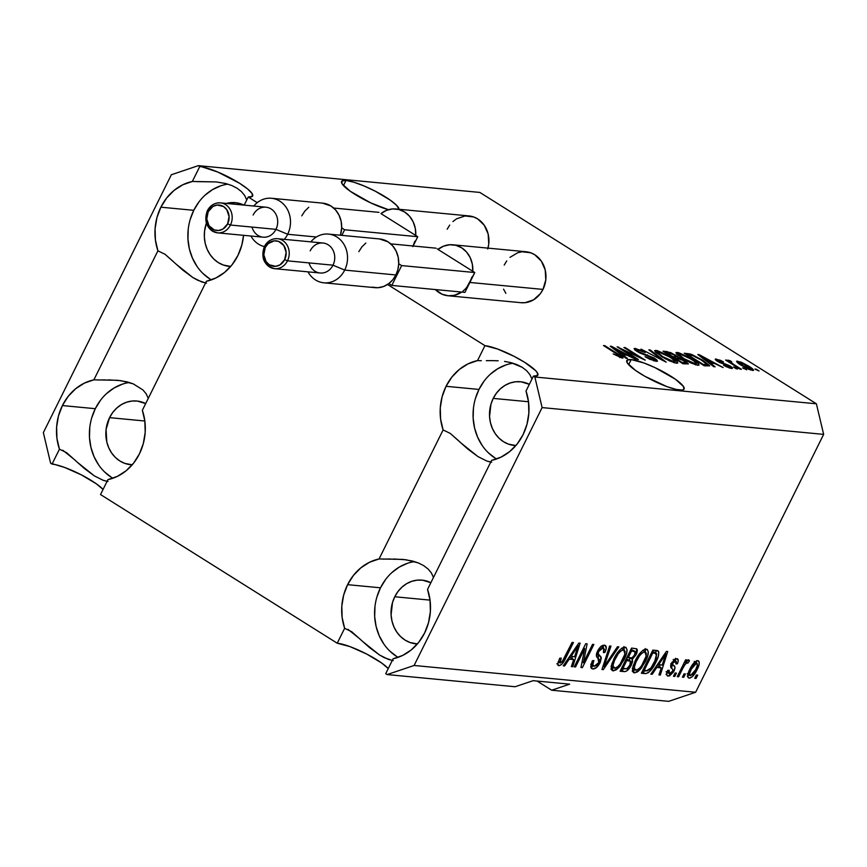 <?xml version="1.0" encoding="UTF-8"?>
<svg xmlns="http://www.w3.org/2000/svg" width="867" height="867" viewBox="0 0 867 867"><rect width="100%" height="100%" fill="white"/><g stroke="black" fill="none" stroke-linecap="round" stroke-linejoin="round"><path stroke-width="1.3" d="M388.416 209.684A31.992 6.275 -153.6 0 1 356.63 195.389A31.992 6.275 -153.6 0 1 341.587 181.463A31.992 6.275 -153.6 0 1 345.998 180.466L343.462 185.581L345.998 180.466L353.79 182.189L364.086 185.971L375.324 191.228L390.215 200.104L396.631 205.371L399.037 209.272A31.992 6.275 -153.6 0 0 378.283 192.788A31.992 6.275 -153.6 0 0 345.998 180.466L341.901 181.051L342.107 183.88L350.268 191.271L370.794 202.921L388.416 209.684M679.674 390.02A31.992 6.275 -153.6 0 1 646.013 376.928A31.992 6.275 -153.6 0 1 626.776 360.574A31.992 6.275 -153.6 0 1 631.198 359.577L628.651 364.693L631.198 359.577L643.91 362.959L654.888 367.575L675.404 379.215L683.564 386.606L683.781 389.435L682.242 390.02L676.184 389.446L666.961 386.639L644.929 376.321L635.468 370.382L627.307 362.991L627.09 360.173L631.198 359.577A31.992 6.275 -153.6 0 1 664.859 372.669A31.992 6.275 -153.6 0 1 684.096 389.023A31.992 6.275 -153.6 0 1 679.674 390.02M515.876 445.562A31.992 27.928 95.4 0 1 514.445 445.465A31.992 27.928 95.4 0 1 493.225 398.387L528.502 401.746L493.225 398.387L496.423 393.195L500.411 388.795L505.071 385.338L510.197 382.976L515.605 381.783L521.089 381.827L529.347 384.33A31.992 27.928 95.4 0 0 520.503 381.762L520.547 381.762A31.992 27.928 95.4 0 0 493.225 398.387L490.971 404.163L489.562 416.561L490.462 422.717L492.402 428.515L495.306 433.749L499.056 438.203L503.521 441.715L508.517 444.142L515.876 445.562M230.687 266.44A31.992 27.928 95.4 0 1 229.246 266.353A31.992 27.928 95.4 0 1 206.368 223.242L204.547 231.186L204.374 237.45L205.273 243.605L207.213 249.403L210.117 254.638L213.867 259.092L218.332 262.603L223.328 265.031L230.687 266.44M136.834 401.02A31.992 27.928 95.4 0 0 109.567 417.645L106.067 429.555L106.804 441.975L108.743 447.773L111.637 453.007L115.398 457.462L119.852 460.973L124.859 463.401L132.207 464.81A31.992 27.928 95.4 0 1 130.776 464.723A31.992 27.928 95.4 0 1 109.567 417.645L144.843 421.004L109.567 417.645L112.753 412.454L116.752 408.054L121.402 404.596L126.528 402.234L131.936 401.042L137.419 401.074L145.678 403.588A31.992 27.928 95.4 0 0 136.834 401.02L136.888 401.02M422.034 580.131A31.992 27.928 95.4 0 0 394.756 596.756L392.502 602.532L391.093 614.931L391.992 621.086L393.932 626.884L396.837 632.119L400.587 636.573L405.052 640.084L410.048 642.512L417.406 643.932A31.992 27.928 95.4 0 1 415.965 643.834A31.992 27.928 95.4 0 1 394.756 596.756L430.032 600.116L394.756 596.756L397.942 591.565L401.941 587.165L406.59 583.708L411.727 581.345L417.135 580.153L422.608 580.196L430.877 582.7A31.992 27.928 95.4 0 0 422.034 580.131L422.077 580.131M392.274 660.448L384.211 657.641L379.518 654.986L369.483 647.551L351.764 631.761L344.643 628.304A50.817 44.358 95.4 0 1 347.591 584.672L380.494 587.804A50.817 44.358 -84.6 0 0 398.083 657.359M424.592 633.029A50.817 44.358 95.4 0 1 393.119 658.747L402.624 655.463L411.316 649.882L418.761 642.284L424.592 633.029L428.536 622.593L430.379 611.473L430.043 600.224L427.55 589.397L491.589 460.377L501.093 457.093L509.785 451.512L517.231 443.915L523.061 434.66A50.817 44.358 95.4 0 1 491.589 460.377L427.55 589.397A50.817 44.358 95.4 0 1 424.592 633.029M107.085 481.337L103.206 480.318L94.33 475.875L84.294 468.44L66.564 452.65L59.444 449.193A50.817 44.358 95.4 0 1 62.402 405.561L95.305 408.693A50.817 44.358 -84.6 0 0 112.883 478.248M139.403 453.918A50.817 44.358 95.4 0 1 107.931 479.635L117.435 476.351L126.116 470.77L133.561 463.173L139.403 453.918L143.337 443.481L145.19 432.362L144.854 421.113L142.351 410.286L206.4 281.266L215.905 277.982L224.596 272.401L232.042 264.803L237.872 255.548A50.817 44.358 95.4 0 1 206.4 281.266L142.351 410.286A50.817 44.358 95.4 0 1 139.403 453.918M205.555 282.967L197.492 280.149L192.799 277.505L182.764 270.07L165.033 254.28L157.913 250.823A50.817 44.358 95.4 0 1 160.872 207.191L193.775 210.313A50.817 44.358 -84.6 0 0 211.364 279.878M490.755 462.078L486.875 461.06L477.988 456.616L467.952 449.182L450.233 433.392L443.113 429.934A50.817 44.358 95.4 0 1 446.061 386.303L478.974 389.435A50.817 44.358 -84.6 0 0 496.553 458.99M513.08 363.24A50.817 44.358 -84.6 0 0 478.974 389.435L446.061 386.303A50.817 44.358 95.4 0 1 477.533 360.585L484.946 345.662L387.549 284.495L484.946 345.662L477.533 360.585L468.039 363.869L459.347 369.45L451.902 377.047L446.061 386.303L442.127 396.739L440.273 407.858L440.609 419.108L443.113 429.934L379.063 558.955L369.559 562.239L360.878 567.82L353.433 575.417L347.591 584.672L343.657 595.109L341.804 606.228L342.14 617.477L344.643 628.304L337.23 643.216L100.529 494.558L107.931 479.635L100.529 494.558L337.23 643.216L344.643 628.304M237.872 255.548L241.817 245.101L243.551 235.315A50.817 44.358 95.4 0 1 237.872 255.548M244.191 205.132L248.233 197.004L257.239 202.661L248.233 197.004L244.191 205.132M59.444 449.193L52.042 464.105L50.611 463.206L43.35 432.622L171.363 174.744L198.326 165.651L199.746 166.551L192.344 181.463L182.839 184.758L174.148 190.339L166.702 197.936L160.872 207.191L156.927 217.628L155.085 228.747L155.421 239.996L157.913 250.823L93.874 379.844L84.37 383.127L75.678 388.709L68.233 396.306L62.402 405.561L58.457 415.997L56.615 427.117L56.94 438.366L59.444 449.193L52.042 464.105A31.992 6.275 26.4 0 1 79.07 473.707A31.992 6.275 26.4 0 1 103.065 489.432L96.248 483.753L81.357 474.867L64.754 467.497L50.611 463.206L43.35 432.622L171.363 174.744L198.326 165.651L479.852 192.431L816.389 403.794L823.65 434.378L542.113 407.588L534.852 377.004L816.389 403.794L534.852 377.004L533.422 376.115A31.992 6.275 -153.6 0 0 537.843 375.118A31.992 6.275 -153.6 0 0 518.607 358.754A31.992 6.275 -153.6 0 0 484.946 345.662L497.658 349.054L514.261 356.424L524.719 362.363L535.568 370.577L537.312 372.702L537.529 375.519L533.422 376.115L526.02 391.028A50.817 44.358 95.4 0 1 523.061 434.66L527.006 424.223L528.848 413.104L528.523 401.855L526.02 391.028L533.422 376.115L534.852 377.004L542.113 407.588L414.101 665.477L387.148 674.569L385.717 673.67L393.119 658.747L385.717 673.67L387.148 674.569L515.117 686.74L387.148 674.569L414.101 665.477L695.637 692.256L823.65 434.378L542.113 407.588L414.101 665.477L695.637 692.256L668.674 701.349L551.672 690.219L537.096 681.061L551.672 690.219L668.674 701.349L695.637 692.256L823.65 434.378L816.389 403.794L479.852 192.431L198.326 165.651L217.834 172.056L239.53 183.251L247.626 188.963L252.124 193.59L252.33 196.408L248.233 197.004A31.992 6.275 -153.6 0 0 252.644 195.996L252.633 196.029M388.253 668.544L381.447 662.865L366.557 653.978L349.954 646.609L337.23 643.216A31.992 6.275 26.4 0 1 364.27 652.829A31.992 6.275 26.4 0 1 388.253 668.544M622.517 349.52L638.405 359.502L637.082 359.372L617.12 346.833L639.846 357.475L623.926 347.483L625.259 347.613L645.221 360.152L622.517 349.52L645.221 360.152L625.259 347.613L623.926 347.483L639.846 357.475L617.12 346.833L637.082 359.372L638.405 359.502L622.517 349.52L622.246 350.062L622.517 349.52M654.292 358.049L657.034 360.13L657.056 361.322L649.849 359.296L645.059 356.684L653.187 359.762L654.834 359.729L653.729 358.429L639.423 352.826L635.175 350.16L634.265 348.501L641.201 350.344L645.254 352.555L637.744 349.9L636.79 350.214L639.055 352.013L654.292 358.049L638.491 351.677L637.744 349.9L645.254 352.555L635.359 348.436L634.091 348.653L637.115 351.514L653.024 357.963L653.859 359.87L645.059 356.684L656.081 361.322L657.489 361.084L654.292 358.049L654.011 358.635L654.292 358.049M650.239 349.986L666.17 362.146L641.006 349.108L663.082 360.607L648.863 349.856L650.239 349.986L648.863 349.856L663.082 360.607L641.006 349.108L666.17 362.146L650.239 349.986L649.914 350.658L650.239 349.986M676.477 363.262L665.314 358.797L655.485 352.175L654.769 350.55L657.37 350.647L668.49 355.611L676.737 361.236L677.821 362.97L676.477 363.262L677.821 362.991L677.192 361.702L671.329 357.323L656.005 350.398L654.672 350.68L661.434 356.51L669.573 360.932L676.477 363.262M697.751 365.289L687.639 361.376L676.748 354.202L676.043 352.576L678.644 352.674L689.753 357.637L698.011 363.262L699.095 364.996L697.751 365.289L699.095 365.018L698.466 363.728L692.603 359.35L677.279 352.425L675.946 352.696L682.708 358.537L690.847 362.959L697.751 365.289M710.236 363.154L715.08 366.795L713.693 366.665L697.816 354.516L723.165 367.565L714.701 363.576L710.236 363.154L714.701 363.576L723.165 367.565L699.116 354.636L697.816 354.516L713.693 366.665L715.08 366.795L710.236 363.154L709.921 363.782L710.236 363.154M756.219 369.19L759.069 370.978L754.886 369.06L756.219 369.19L754.886 369.06L759.069 370.978L756.219 369.19L755.948 369.732L756.219 369.19M737.557 361.062L737.015 362.146L737.557 361.062C735.79 361.29 737.102 362.753 741.502 365.44L752.599 370.502C754.366 370.252 753 368.757 748.503 366.026L748.232 366.578L748.503 366.026L751.017 367.684L753.586 370.252L748.871 369.375L740.223 364.617L736.582 361.301L741.22 362.157L748.503 366.026L736.603 361.246M743.919 368.02L746.769 369.808L742.586 367.89L743.919 368.02L742.586 367.89L746.769 369.808L743.919 368.02L743.648 368.562L743.919 368.02M728.247 360.173L728.984 362.178L729.245 361.637L726.936 360.184L726.665 360.726L726.936 360.184L725.603 360.054L740.125 369.179L741.448 369.299L733.926 364.573L733.655 365.115L733.926 364.573L741.448 369.299L740.125 369.179L725.603 360.054L729.245 361.637L728.009 360.184L730.274 360.78L731.856 362.038L730.545 362.189L733.926 364.573L731.195 362.742L730.686 361.788L731.856 362.038L730.274 360.78L727.933 360.238M734.772 367.153L737.633 368.941L736.3 368.811L733.449 367.023L737.633 368.941L734.772 367.153L734.512 367.684L734.772 367.153M716.326 359.036L715.795 360.108L716.326 359.036C714.571 358.895 714.972 359.664 717.518 361.355L728.909 365.939L729.071 367.922L729.44 367.196L723.577 365.256L731.423 368.486L732.517 368.291L729.884 365.841L729.591 366.416L729.884 365.841L731.9 367.305L732.528 368.247L731.423 368.486L726.383 366.774L723.577 365.256L729.028 367.131L730.112 367.055L729.31 366.21L719.252 362.341L716.012 360.304L715.448 359.079L720.499 360.325L723.512 361.929L718.45 360.347L717.713 360.596L718.808 361.452L729.884 365.841L718.559 361.301L718.45 360.347L723.512 361.929L715.264 359.209M702.779 360.249L709.607 365.668L704.221 365.766L684.258 353.227L691.703 354.462L702.779 360.249L690.273 353.996L684.258 353.227L704.221 365.766L709.585 365.874L702.779 360.249L702.498 360.791L702.779 360.249M684.897 360.802L688.431 363.88L682.947 363.739L662.984 351.2L670.7 352.598L684.897 360.802L678.243 357.562L675.48 355.069L666.951 351.579L662.984 351.2L682.947 363.739L688.42 363.923L684.897 360.802L684.616 361.366L684.897 360.802M622.647 354.82L627.491 358.461L626.115 358.331L610.238 346.182L635.587 359.231L627.123 355.253L622.647 354.82L627.123 355.253L635.587 359.231L611.528 346.301L610.238 346.182L626.115 358.331L627.491 358.461L622.647 354.82L622.343 355.448L622.647 354.82M622.148 358.093C623.666 357.876 622.398 356.575 618.366 354.18L618.095 354.722L618.366 354.18L604.819 345.673L604.548 346.204L604.819 345.673L603.486 345.543L619.699 355.817L619.515 357.356L619.872 356.63L613.164 353.92L622.148 358.093L613.164 353.92L619.027 356.435L620.111 356.174L603.486 345.543L604.819 345.673L620.566 355.611L622.907 357.507L622.148 358.093L623.015 357.941M584.705 648.559L575.558 666.983L574.236 666.853L585.724 643.715L587.132 643.845L583.372 662.811L592.529 644.365L593.862 644.484L582.375 667.633L580.955 667.492L584.705 648.559L580.955 667.492L582.375 667.633L593.862 644.484L592.529 644.365L583.372 662.811L587.132 643.845L585.724 643.715L574.236 666.853L575.558 666.983L574.496 666.322L575.558 666.983L584.705 648.559L583.643 647.898L584.705 648.559M594.274 666.246C592.508 665.856 592.389 663.959 593.895 660.546L592.421 660.719L591.76 668.609L592.822 668.945C595.336 669.042 597.797 666.929 600.192 662.583L599.119 661.9L600.192 662.583L596.539 667.471L592.822 668.945L591.381 668.294L590.774 666.495L592.063 661.488L593.895 660.546L592.822 664.556L593.993 666.192L596.128 665.769L598.36 663.385L599.487 659.841L596.55 656.384L596.572 653.566L598.609 649.242L601.85 645.882L605.09 645.341L606.261 648.18L604.873 652.461L603.399 652.634L604.332 649.242L602.847 647.866L600.354 649.123L598.523 651.973L598.23 654.357L601.351 657.847L600.192 662.583L600.961 656.872L598.067 653.729L598.815 651.345L603.074 647.887L603.779 648.104L603.399 652.634L604.873 652.461C606.867 648.05 606.705 645.622 604.375 645.178C602.012 645.113 599.726 647.107 597.515 651.16C595.932 654.813 596.03 657.034 597.807 657.847L598.826 662.529L594.274 666.246L590.72 664.23M618.843 646.869L603.324 669.627L601.947 669.497L609.609 645.991L610.986 646.121L603.909 666.842L617.467 646.739L618.843 646.869L617.467 646.739L603.909 666.842L610.986 646.121L609.609 645.991L601.947 669.497L603.324 669.627L602.153 668.891L603.324 669.627L618.843 646.869M613.218 670.885L611.538 669.747L611.224 668.479L611.809 664.035L615.006 656.698L619.851 649.914L622.994 647.551L626.039 647.497L627.058 649.936L626.277 654.444L620.295 665.867L616.524 669.703L613.218 670.885L618.745 667.698L624.175 659.516C627.61 652.797 627.892 648.668 625.02 647.14C620.859 648.039 617.152 651.93 613.89 658.833L611.246 666.896L613.218 670.885L612.265 670.581M634.492 672.9L632.812 671.762L632.498 670.505L633.083 666.062L636.28 658.725L641.125 651.941L644.268 649.578L647.313 649.524L648.332 651.962L647.551 656.471L641.569 667.893L637.798 671.719L634.492 672.9L640.019 669.725L645.449 661.543C648.884 654.813 649.166 650.694 646.283 649.155C642.133 650.055 638.426 653.956 635.164 660.86L632.52 668.912L634.492 672.9L633.539 672.608M656.774 667.471L652.233 674.277L650.846 674.147L666.42 651.388L667.72 651.518L660.318 675.046L658.942 674.916L661.25 667.893L656.774 667.471L661.25 667.893L658.942 674.916L660.318 675.046L667.72 651.518L666.42 651.388L650.846 674.147L652.233 674.277L651.204 673.626L652.233 674.277L656.774 667.471L655.82 666.875L656.774 667.471M697.697 675.144L696.049 678.449L694.727 678.319L696.364 675.014L697.697 675.144L696.364 675.014L694.727 678.319L696.049 678.449L694.987 677.777L696.049 678.449L697.697 675.144M697.155 669.552L692.332 676.628L690.11 678.005L688.431 677.842L687.726 676.217L688.571 672.098L691.584 666.029L694.716 662.117L697.382 660.676L699.051 661.554L699.127 664.393L697.155 669.552C699.669 664.729 699.897 661.77 697.827 660.676C694.868 661.304 692.234 664.1 689.926 669.053C687.347 673.952 687.097 676.975 689.167 678.102L688.019 677.387L689.167 678.102C692.18 677.441 694.846 674.591 697.155 669.552L696.093 668.88L697.155 669.552M685.396 673.973L683.749 677.279L682.427 677.149L684.063 673.843L685.396 673.973L684.063 673.843L682.427 677.149L683.749 677.279L682.687 676.607L683.749 677.279L685.396 673.973M682.936 668.056L678.601 676.78L677.268 676.661L685.624 659.83L686.957 659.95L685.624 662.637L688.344 659.841L689.482 660.827L687.791 663.179L686.848 662.8L685.504 663.797L682.936 668.056L684.876 664.642L687.043 662.789L687.791 663.179L689.482 660.827L688.68 659.798L685.624 662.637L686.957 659.95L685.624 659.83L677.268 676.661L678.601 676.78L677.539 676.119L678.601 676.78L682.936 668.056L681.874 667.395L682.936 668.056M676.423 673.117L674.775 676.423L673.453 676.293L675.09 672.987L676.423 673.117L675.09 672.987L673.453 676.293L674.775 676.423L673.713 675.751L674.775 676.423L676.423 673.117M675.61 661.077L673.778 659.928L675.61 661.077L675.924 663.938L677.409 663.764L676.26 663.049L677.409 663.764C678.72 660.589 678.503 658.898 676.759 658.671L671.426 663.19C670.245 666.246 670.484 668.078 672.131 668.663L672.922 669.703L672.467 671.264L669.443 673.713L669.151 670.224L667.677 670.397C666.214 673.843 666.376 675.751 668.164 676.108L674.006 670.982L672.857 670.256L674.006 670.982L673.41 672.077L669.53 675.902L667.59 675.978L666.669 674.439L667.677 670.397L669.151 670.224L668.522 672.705L669.443 673.713L670.95 673.204L672.467 671.264L672.9 669.606L670.917 667.384L670.668 665.282L674.071 659.668L677.029 658.714L678.287 660.849L677.409 663.764L675.924 663.938L676.433 661.868L675.61 661.077L674.32 661.369L672.825 663.19L672.727 664.566L675.003 667.232L674.006 670.982C675.36 667.915 675.252 666.094 673.659 665.52L672.651 664.415L672.922 662.973L676.076 661.218L673.226 659.429M658.291 651.063L652.862 650.098L641.374 673.247L645.146 673.605C649.09 672.987 652.645 669.237 655.82 662.366L654.758 661.694L655.82 662.366L653.555 666.495L648.429 672.629L645.742 673.616L641.374 673.247L652.862 650.098L657.457 650.618L658.747 651.865L658.421 655.896L655.82 662.366C658.476 657.457 659.299 653.696 658.291 651.063L658.042 650.868M631.284 665.162L626.689 670.993L624.435 671.622L620.1 671.221L631.588 648.072L636.757 648.852L637.353 650.12L636.725 653.393L632.346 659.321L632.552 661.781L631.284 665.162L632.346 659.321L636.183 654.607L636.649 648.776L631.588 648.072L620.1 671.221L624.045 671.6L621.184 669.801L624.045 671.6C626.527 671.795 628.943 669.649 631.284 665.162L630.211 664.49L631.284 665.162M569.196 659.137L564.645 665.943L563.257 665.813L578.842 643.054L580.131 643.184L572.74 666.712L571.353 666.582L573.661 659.559L569.196 659.137L573.661 659.559L571.353 666.582L572.74 666.712L580.131 643.184L578.842 643.054L563.257 665.813L564.645 665.943L563.615 665.292L564.645 665.943L569.196 659.137L568.243 658.541L569.196 659.137M560.299 663.017L561.187 658.064L559.714 658.237L557.709 663.884L558.89 665.715L557.849 665.054L558.89 665.715L557.958 665.238L557.741 663.58L559.714 658.237L561.187 658.064L559.811 662.691L561.946 662.085L572.09 642.414L573.423 642.545L563.583 661.933L561.599 664.469L558.89 665.715C561.469 665.141 563.713 662.648 565.62 658.248L573.423 642.545L572.09 642.414L562.488 661.391L560.299 663.017L558.196 661.781M515.117 686.74L533.086 680.682L569.652 684.161L551.672 690.219L569.652 684.161L533.086 680.682L515.117 686.74M688.496 677.896L689.167 678.102M698.488 660.882L697.827 660.676M696.429 660.947L696.244 662.735M689.211 675.079L687.715 676.043M687.26 676.217L689.482 674.829M696.103 663.298L696.418 660.73M694.5 663.667L694.229 664.653M696.602 663.071L694.434 664.306L691.519 668.652L689.644 673.312L690.121 675.642L692.57 674.45L695.486 670.115L697.35 665.455L696.602 663.071C697.87 664.046 697.588 666.214 695.746 669.595L690.403 675.707C689.124 674.732 689.417 672.554 691.259 669.161L690.208 668.5L691.259 669.161L696.602 663.071L694.857 661.987L696.981 663.19L694.131 661.402M690.403 675.707L687.163 673.789M684.562 661.976L685.624 662.637L684.562 661.976M689.482 660.827L688.095 659.95L689.482 660.827L688.68 659.798M687.043 662.789L687.791 663.179M683.629 663.862L684.876 664.642L683.629 663.862M667.362 675.859L668.164 676.108M669.443 673.713L666.094 671.762M677.561 658.92L676.759 658.671M675.447 658.855L675.079 660.589M671.892 662.323L672.922 662.973L671.892 662.323M671.264 663.548L672.651 664.415L671.264 663.548M671.101 663.905L673.659 665.52L671.101 663.905M671.08 663.959L671.611 668.186L672.153 665.444L670.809 663.732M665.954 674.298L666.68 674.114M674.949 660.968L675.415 658.291M660.08 664.946L659.494 666.799L660.08 664.946M659.137 674.309L660.318 675.046L659.137 674.309M658.4 666.105L661.25 667.893L658.4 666.105L656.471 665.921L658.4 666.105M658.562 664.805L663.103 658.183L662.171 657.598L663.103 658.183L665.878 653.859L665.076 653.36L665.878 653.859L662.15 665.152L657.63 664.23L662.15 665.152L665.878 653.859L658.562 664.805M645.146 673.605L642.089 671.795L645.146 673.605M655.961 650.391L655.799 653.133M645.612 670.82L642.295 671.817L645.991 670.527M655.56 654.108L656.026 651.204M652.244 651.355L655.094 653.144L652.244 651.355M653.523 651.702L656.373 653.49L652.851 652.927L644.051 670.668L652.851 652.927L651.789 652.266L656.677 653.783L654.509 662.204L651.193 667.818L646.327 670.885L642.989 669.996L647.389 670.852L650.575 668.62L655.994 658.909L656.677 653.783M647.216 649.459L646.283 649.155M645.351 649.21L645.362 651.919M644.376 660.871L645.449 661.543L644.376 660.871M638.762 668.934L640.019 669.725L638.762 668.934M635.002 669.888L632.585 671.058M632.216 671.112L635.684 669.346M645.481 650.283L645.146 648.614M644.95 651.865L642.198 652.949L639.488 655.875L636.107 661.792L634.373 667.026L634.785 669.649L636.291 670.191L639.109 668.63L641.547 665.823L646.186 656.059L646.316 653.133L644.95 651.865L646.186 656.059L644.148 661.337C641.732 666.528 638.957 669.487 635.825 670.202C633.701 669.053 633.918 665.997 636.476 661.022L635.424 660.351L636.476 661.022C638.925 655.658 641.753 652.613 644.95 651.865L642.761 650.283M635.825 670.202L632.292 668.186M633.864 651.594L634.124 650.857M635.077 653.913L636.183 654.607L635.077 653.913M630.276 658.02L632.346 659.321L630.276 658.02M629.713 657.966L629.561 660.567L629.713 657.966M624.413 668.793L621.184 669.801L624.869 668.403M626.191 658.953L627.545 659.299L626.191 658.953M630.905 649.329L631.599 649.426M628.142 657.825L631.577 650.911L630.515 650.239L633.755 651.117L630.948 649.361L635.088 651.464L634.666 654.856L631.913 657.945L627.079 657.153L630.493 658.042L632.65 657.533L634.666 654.856L635.359 651.811L631.577 650.911L628.142 657.825M635.088 651.464L630.97 649.329M622.777 668.641L626.798 660.524L625.736 659.863L629.258 660.762L626.397 658.963L630.374 661.087L629.951 665.065L626.841 668.728L622.777 668.641L621.715 667.98L626.093 668.901L628.131 667.774L630.363 664.144L630.569 661.261L626.798 660.524L622.777 668.641M625.941 647.432L625.02 647.14M624.077 647.194L624.088 649.892M623.102 658.844L624.175 659.516L623.102 658.844M617.488 666.918L618.745 667.698L617.488 666.918M613.728 667.872L611.311 669.042M610.942 669.086L614.421 667.33M624.207 648.256L623.872 646.598M623.687 649.838L620.924 650.922L618.214 653.848L614.475 660.556L613.099 665.011L613.511 667.623L615.017 668.164L617.835 666.615L620.273 663.808L624.923 654.032L625.042 651.117L623.687 649.838L624.923 654.032L622.874 659.321C620.458 664.501 617.683 667.46 614.551 668.175C612.427 667.026 612.644 663.97 615.202 658.996L614.15 658.335L615.202 658.996C617.651 653.631 620.479 650.586 623.687 649.838L621.487 648.267M614.551 668.175L611.018 666.159M604.223 662.529L605.209 663.147L604.223 662.529M602.998 666.279L603.909 666.842L602.998 666.279M592.822 668.945L591.077 667.85L592.822 668.945M605.339 645.46L604.375 645.178M603.096 647.909L603.399 645.232L603.161 647.714M603.757 651.767L604.873 652.461L603.757 651.767M600.95 646.544L603.074 647.887L600.95 646.544M597.764 650.683L598.815 651.345L597.764 650.683M596.767 652.916L598.067 653.729L596.767 652.916M596.539 653.707L599.335 655.463L596.539 653.707M598.089 659.05L598.349 655.517L596.485 653.675L600.961 656.872L598.111 655.073L598.328 658.27M593.407 665.91L590.85 667.124M590.785 667.135L593.689 665.683M597.352 654.303L596.485 653.675M582.05 661.976L583.372 662.811L582.05 661.976M581.085 666.821L582.375 667.633L581.085 666.821M572.491 656.622L571.917 658.465L572.491 656.622M571.559 665.975L572.74 666.712L571.559 665.975M570.811 657.771L573.661 659.559L570.811 657.771L568.893 657.587L570.811 657.771M570.974 656.471L575.525 649.86L574.583 649.264L575.525 649.86L578.289 645.525L577.487 645.026L578.289 645.525L574.572 656.818L570.053 655.896L574.572 656.818L578.289 645.525L570.974 656.471M564.558 657.587L565.62 658.248L564.558 657.587M559.085 662.334L556.842 663.851M558.24 665.509L558.89 665.715M558.738 662.681L559.703 661.619M752.599 370.502L753.564 370.307M742.824 365.56C739.789 363.739 738.717 362.666 739.594 362.363L747.311 365.993C750.345 367.814 751.429 368.887 750.551 369.201L750.215 369.895L750.551 369.201L742.824 365.56L742.564 366.091L742.824 365.56L748.925 368.768L751.06 368.952L742.271 363.219L739.085 362.612L742.824 365.56M738.586 363.49L739.594 362.363M750.584 370.025L750.551 369.201M729.44 362.471L730.274 360.78L729.44 362.471M731.195 362.742L730.881 363.371L730.686 361.788M729.591 368.096L730.101 367.088L729.44 367.196M718.559 361.301L718.45 360.347M719.903 362.666L720.184 362.103L719.903 362.666M722.103 363.566L722.504 362.764L722.103 363.566M698.802 355.264L699.116 354.636L698.802 355.264M708.339 361.734L703.733 358.201L703.43 358.808L703.733 358.201L700.547 355.882L700.287 356.402L700.547 355.882L711.937 362.07L711.341 363.262L711.937 362.07L708.339 361.734L708.036 362.33L708.339 361.734L711.937 362.07L700.547 355.882L708.339 361.734M687.141 355.037L687.867 353.563L687.141 355.037M689.774 354.993L690.273 353.996L689.774 354.993M703.224 364.422L687.921 354.82L687.65 355.362L687.921 354.82L692.375 355.448L701.414 360.098L706.887 364.476L705.5 364.639L704.914 365.831L705.5 364.639L703.224 364.422L702.953 364.964L706.562 364.649L706.659 363.923L702.032 360.488L693.47 355.849L687.921 354.82L703.224 364.422M676.52 353.953L677.279 352.425L676.52 353.953M692.332 359.903L692.603 359.35L692.332 359.903M697.697 365.278L698.466 363.728L697.697 365.278M684.063 358.689C679.251 355.773 677.777 354.17 679.62 353.888L691.205 359.187C695.822 362.005 697.22 363.544 695.41 363.815L694.998 364.639L695.41 363.815L684.063 358.689L683.803 359.209L684.063 358.689L693.091 363.24L696.407 363.544L693.806 360.9L685.212 355.828L680.855 354.137L678.59 354.17L684.063 358.689M678.005 355.307L679.62 353.888M695.757 364.877L696.385 363.62L695.41 363.815M666.159 353.194L666.951 351.579L666.159 353.194M675.209 355.622L675.48 355.069L675.209 355.622M677.875 358.288L678.243 357.562L677.875 358.288M675.501 358.06L675.946 356.196L672.857 354.213L666.647 352.793L672.608 356.543L666.647 352.793L666.376 353.335L668.825 352.999L674.483 355.145L676.076 356.77L675.436 358.049L676.076 356.77L674.959 356.76L674.223 358.255L674.959 356.76L672.608 356.543L672.348 357.074L676.076 356.77M684.995 363.934L685.526 362.135L681.874 359.697L674.949 358.006L681.95 362.395L674.949 358.006L674.678 358.548L677.398 358.234L683.586 360.683L685.624 362.612L684.973 363.934L685.624 362.612L684.583 362.655L683.998 363.837L684.583 362.655L681.95 362.395L681.679 362.937L685.624 362.612M655.246 351.926L656.005 350.398L655.246 351.926M671.058 357.876L671.329 357.323L671.058 357.876M676.423 363.251L677.192 361.702L676.423 363.251M662.789 356.662C657.977 353.747 656.503 352.154 658.346 351.861L669.942 357.161C674.548 359.978 675.946 361.517 674.136 361.799L673.724 362.623L674.136 361.799L662.789 356.662L662.529 357.193L662.789 356.662L671.817 361.214L675.133 361.517L671.286 358.028L662.995 353.378L657.316 352.143L662.789 356.662M657.338 352.078L658.346 351.861M674.483 362.85L675.111 361.593L674.136 361.799M653.425 360.726L653.859 359.87L653.425 360.726M654.227 360.965L654.845 359.718L653.859 359.87M634.709 349.759L635.359 348.436L634.709 349.759M636.324 350.994L637.744 349.9M643.953 354.711L644.3 354.018L643.953 354.711M647.194 355.589L647.551 354.874L647.194 355.589M618.247 347.548L618.529 346.973L618.247 347.548M624.988 348.155L625.259 347.613L624.988 348.155M611.213 346.941L611.528 346.301L611.213 346.941M620.75 353.4L616.144 349.867L615.841 350.474L616.144 349.867L612.958 347.548L612.709 348.068L612.958 347.548L624.348 353.747L623.763 354.928L624.348 353.747L620.75 353.4L620.458 354.007L620.75 353.4L624.348 353.747L612.958 347.548L620.75 353.4M619.699 355.817L619.872 356.63M531.753 378.489L529.802 374.501L531.753 378.489M526.605 370.675L529.802 374.501L526.605 370.675L522.216 367.294L526.605 370.675M516.884 364.595L522.216 367.294L510.858 362.623L516.884 364.595M504.561 361.409L510.858 362.623L504.561 361.409M498.178 360.791L492.022 360.618L498.178 360.791M486.311 360.672L492.022 360.618L486.311 360.672M477.533 360.585L481.358 360.726M484.035 381.187L478.974 389.435L475.387 398.603M473.425 408.357L473.154 418.306L474.585 428.07L477.663 437.293L482.269 445.595M488.229 452.672L495.317 458.242M505.916 364.953L497.766 368.713L490.375 374.186M227.88 184.129A50.817 44.358 -84.6 0 0 193.775 210.313L160.872 207.191A50.817 44.358 95.4 0 1 192.344 181.463L216.143 181.918L225.658 183.511L231.695 185.484L237.027 188.182L241.405 191.564L244.602 195.389L246.759 199.974L244.602 195.389L241.405 191.564L237.027 188.182L231.695 185.484L225.658 183.511L216.154 181.918L196.159 181.615M198.836 202.076L193.775 210.313L190.198 219.492M188.226 229.235L187.955 239.194L189.385 248.959L192.463 258.171L197.08 266.483M203.041 273.56L210.117 279.131M220.717 185.841L212.578 189.591L205.186 195.075M235.304 202.65A31.992 27.928 95.4 0 0 226.385 203.442L235.889 202.705L243.92 205.1A31.992 27.928 95.4 0 0 235.304 202.65L235.358 202.65M129.411 382.499A50.817 44.358 -84.6 0 0 95.305 408.693L62.402 405.561A50.817 44.358 95.4 0 1 93.874 379.844L117.674 380.288L127.189 381.881L133.225 383.853L142.936 389.933L146.133 393.759L148.279 398.343L146.133 393.759L142.936 389.933L133.225 383.853L120.892 380.667L108.353 379.876M100.366 400.446L95.305 408.693L91.718 417.861M89.756 427.604L89.485 437.564L90.916 447.329L93.994 456.551L98.6 464.853M104.56 471.93L111.648 477.5M122.247 384.211L114.108 387.972L106.717 393.445M414.599 561.61A50.817 44.358 -84.6 0 0 380.494 587.804L347.591 584.672A50.817 44.358 95.4 0 1 379.063 558.955L402.862 559.399L412.389 561.003L418.414 562.965L423.746 565.663L428.125 569.045L431.332 572.87L433.478 577.455L431.332 572.87L428.125 569.045L423.746 565.663L418.414 562.965L406.092 559.779L393.553 558.987M385.566 579.557L380.494 587.804L376.917 596.973M374.956 606.727L374.674 616.675L376.105 626.44L379.182 635.663L383.799 643.964M389.76 651.041L396.848 656.612M407.447 563.322L399.297 567.083L391.906 572.567M362.623 641.45L379.518 654.986L388.405 659.429L393.239 660.578M348.014 629.355L360.054 639.055M461.103 443.08L477.988 456.616L486.875 461.06L491.708 462.209M450.233 433.392L458.524 440.674M379.063 558.955L443.113 429.934M390.616 558.998L382.878 559.107M77.434 462.339L94.33 475.875L103.206 480.318L108.039 481.467M62.825 450.244L74.855 459.933M175.903 263.969L192.799 277.505L201.686 281.938L206.519 283.097M165.033 254.28L173.324 261.563M93.874 379.844L157.913 250.823M105.416 379.887L97.689 379.984M192.344 181.463L199.746 166.551A31.992 6.275 -153.6 0 1 233.418 179.642A31.992 6.275 -153.6 0 1 252.644 195.996M310.18 250.845A15.053 13.146 95.4 0 1 328.149 244.787A15.053 13.146 95.4 0 1 332.993 265.183L287.476 260.848L284.669 259.666A12.799 11.173 95.4 0 1 269.388 264.825A12.799 11.173 95.4 0 1 265.269 247.485L263.806 254.757L266.104 261.639L269.388 264.825L275.717 266.31L279.933 264.89L284.669 259.666L286.132 252.395L283.834 245.524L278.545 241.362L274.221 240.853L268.141 243.649L265.269 247.485L264.652 246.521A15.053 13.146 95.4 0 1 277.494 238.696A15.053 13.146 95.4 0 1 287.476 260.848A15.053 13.146 95.4 0 1 274.644 268.672A15.053 13.146 95.4 0 1 264.652 246.521L265.269 247.485A12.799 11.173 95.4 0 1 280.55 242.337A12.799 11.173 95.4 0 1 284.669 259.666L287.476 260.848A15.053 13.146 -84.6 0 0 278.589 238.848M273.549 268.51A15.053 13.146 -84.6 0 0 287.476 260.848L332.993 265.183L344.698 270.092A24.471 21.361 -84.6 0 0 339.04 238.577A24.471 21.361 -84.6 0 0 310.82 241.86A24.471 21.361 95.4 0 1 328.474 234.09A24.471 21.361 95.4 0 1 344.698 270.092L395.883 274.958A24.471 21.361 -84.6 0 0 398.712 263.731A24.471 21.361 -84.6 0 0 379.659 238.956L328.474 234.09M471.886 277.05L469.86 282.458L542.991 289.405L469.86 282.458L464.94 292.374L391.808 285.416L401.659 265.584L398.712 263.731L397.888 269.518L395.883 274.958L344.698 270.092L332.993 265.183A15.053 13.146 -84.6 0 0 323.012 243.02L277.494 238.696C271.696 238.468 267.318 241.102 264.348 246.586A24.471 21.361 95.4 0 1 250.931 236.019A24.471 21.361 -84.6 0 0 264.348 246.586C260.642 258.106 264.077 265.465 274.644 268.672L320.161 273.007A15.053 13.146 -84.6 0 0 332.993 265.183A15.053 13.146 95.4 0 1 320.161 273.007A15.053 13.146 95.4 0 1 309.031 262.896M437.987 249.425A25.598 22.347 95.4 0 1 452.899 244.787A25.598 22.347 95.4 0 1 472.797 271.284L472.342 264.218L470.196 257.629L466.533 252.004L461.634 247.789L455.869 245.307L449.691 244.754L443.579 246.163L437.987 249.425L474.791 272.531L437.987 249.425M448.044 295.755A25.598 22.347 95.4 0 1 435.342 289.556L442.105 294.227L448.141 295.766L454.341 295.333L461.688 292.06A25.598 22.347 95.4 0 1 448.044 295.755L521.175 302.713A25.598 22.347 -84.6 0 0 542.991 289.405A25.598 22.347 -84.6 0 0 526.02 251.744L452.899 244.787M358.808 251.679L361.875 246.9L365.82 243.074M372.062 287.15L377.839 287.725L383.582 286.5L388.86 283.563A24.471 21.361 -84.6 0 0 395.883 274.958L392.816 279.727L388.86 283.563L391.808 285.416L464.94 292.374L469.86 282.458A25.598 22.347 95.4 0 1 462.945 291.117M520.709 302.659L525.088 302.691L533.519 299.852L540.444 293.566L542.991 289.405L545.787 279.878L545.202 269.94L541.333 261.119L534.755 254.746L530.756 252.806L522.097 251.766L517.772 252.72L509.948 257.369M506.751 260.902L504.204 265.053M503.543 289.155L505.862 293.339M469.86 282.458L474.791 272.531L466.836 287.226M323.835 282.805A24.471 21.361 95.4 0 1 307.969 271.848A24.471 21.361 -84.6 0 0 344.698 270.092A24.471 21.361 95.4 0 1 323.835 282.805L375.032 287.671A24.471 21.361 -84.6 0 0 388.86 283.563L391.808 285.416L401.659 265.584L474.791 272.531L401.659 265.584L398.712 263.731L398.17 257.131L396.078 250.986L392.61 245.762L388.015 241.828L379.464 238.945M390.735 243.865L436.003 248.179L390.735 243.865M253.142 215.027A15.053 13.146 95.4 0 1 271.111 208.969A15.053 13.146 95.4 0 1 275.955 229.354L230.438 225.03L227.631 223.849A12.799 11.173 95.4 0 1 212.35 228.996A12.799 11.173 95.4 0 1 208.232 211.667L206.769 218.939L209.066 225.81L214.344 229.972L218.679 230.481L222.895 229.061L227.631 223.849L229.094 216.577L226.796 209.706L223.513 206.519L217.184 205.024L212.968 206.444L208.232 211.667L207.614 210.692A15.053 13.146 95.4 0 1 220.456 202.867A15.053 13.146 95.4 0 1 230.438 225.03A15.053 13.146 95.4 0 1 217.595 232.855A15.053 13.146 95.4 0 1 207.614 210.692L208.232 211.667A12.799 11.173 95.4 0 1 223.513 206.519A12.799 11.173 95.4 0 1 227.631 223.849L230.438 225.03A15.053 13.146 -84.6 0 0 221.54 203.03M287.66 234.263A24.471 21.361 -84.6 0 0 282.003 202.748A24.471 21.361 -84.6 0 0 253.782 206.043A24.471 21.361 95.4 0 1 271.436 198.272A24.471 21.361 95.4 0 1 287.66 234.263L316.39 237.005L287.66 234.263A24.471 21.361 95.4 0 1 284.333 239.346A24.471 21.361 -84.6 0 0 287.66 234.263L275.955 229.354L287.66 234.263M216.512 232.692A15.053 13.146 -84.6 0 0 230.438 225.03L275.955 229.354A15.053 13.146 -84.6 0 0 265.974 207.202L220.456 202.867C214.658 202.65 210.28 205.284 207.311 210.768C203.604 222.277 207.04 229.647 217.595 232.855L263.124 237.179A15.053 13.146 -84.6 0 0 275.955 229.354A15.053 13.146 95.4 0 1 263.124 237.179A15.053 13.146 95.4 0 1 251.994 227.078M322.426 203.116L330.977 205.999L335.572 209.933L339.04 215.168L341.132 221.302L341.674 227.902L344.622 229.755L417.753 236.713L413.136 246L417.753 236.713L344.622 229.755L341.836 235.358L344.622 229.755L341.674 227.902L340.417 235.228A24.471 21.361 -84.6 0 0 341.674 227.902A24.471 21.361 -84.6 0 0 322.622 203.138L271.436 198.272M380.949 213.607A25.598 22.347 95.4 0 1 395.851 208.969A25.598 22.347 95.4 0 1 415.759 235.466L415.304 228.4L413.158 221.8L409.495 216.186L404.596 211.971L398.831 209.489L392.653 208.925L386.541 210.334L380.949 213.607L417.753 236.713L380.949 213.607M487.991 248.125A25.598 22.347 -84.6 0 0 468.982 215.926L395.851 208.969M437.239 248.948L438.453 249.067L437.239 248.948M301.77 215.85L304.837 211.082L308.782 207.246M487.753 248.97L488.75 244.06L488.164 234.123L484.285 225.301L477.717 218.928L473.718 216.978L465.059 215.948L456.627 218.787L452.91 221.551M449.713 225.073L447.166 229.224M414.849 241.221L412.822 246.629M333.697 208.047L378.966 212.35L333.697 208.047M687.531 662.962L686.079 662.041M630.374 661.087L627.524 659.288M603.779 648.104L600.929 646.305M730.393 361.853L729.938 362.785M717.692 360.444L717.302 361.225M706.887 364.476L706.161 365.95M657.327 352.089L656.731 353.281M620.284 356.554L619.829 357.475"/></g></svg>
